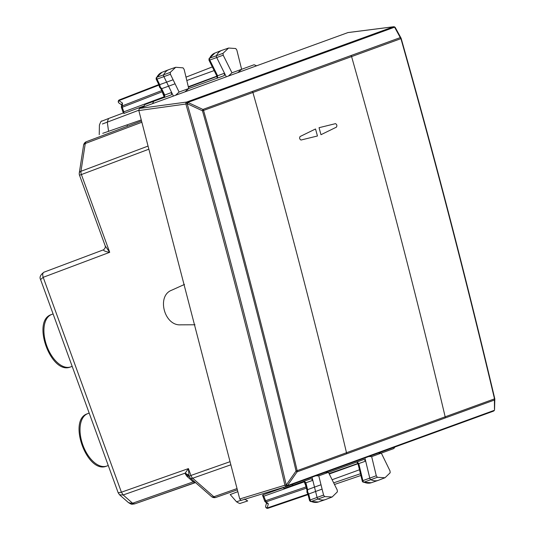 <?xml version="1.0" encoding="UTF-8"?>
<svg xmlns="http://www.w3.org/2000/svg" width="535" height="535" viewBox="0 0 535 535"><rect width="100%" height="100%" fill="white"/><g stroke="black" fill="none" stroke-linecap="round" stroke-linejoin="round"><path stroke-width="0.8" d="M119.566 494.815L123.184 494.969L121.405 492.193L123.184 494.969L132.6 503.228L134.74 503.87L128.56 502.686L119.566 494.815L118.202 492.815M194.472 481.667L193.249 481.874L194.74 482.744L134.706 503.883C130.834 504.385 132.138 504.659 128.554 502.679L128.56 502.686M40.6 279.611L118.202 492.822L121.385 492.2M43.99 272.181L43.977 272.188C40.419 274.836 39.282 277.297 40.586 279.571L43.195 277.311C42.352 274.669 42.613 272.957 43.99 272.181L103.462 249.825C103.536 250.828 105.616 251.657 109.702 252.313L105.241 245.96L79.508 175.246L81.4 174.557A4.547 2.535 -110.6 0 1 80.972 171.287L85.272 143.514A4.547 2.535 -110.6 0 1 86.476 141.655A4.547 2.535 -110.6 0 1 86.489 141.655L141.528 120.963L86.476 141.655A4.547 4.547 0 0 0 83.58 145.219A4.547 2.688 8.8 0 1 85.272 143.514L141.862 122.241M105.241 245.96C105.535 247.377 104.947 248.668 103.476 249.818L43.977 272.188M132.613 503.228L193.249 481.874L186.956 476.364L185.371 474.057L189.036 476.15L188.42 468.6L190.921 475.461L189.102 476.351A4.547 4.547 0 0 0 190.306 478.016A4.547 2.688 131.2 0 0 192.694 478.236L230.852 464.801M188.788 475.247L185.204 473.134L188.42 468.6L121.405 492.193L43.195 277.311L109.702 252.313L81.4 174.557L148.864 149.198M322.097 489.13L315.583 491.471L317.068 497.423A1.819 1.003 70 0 0 318.245 499.088A27.292 15 70 0 0 325.44 499.59A27.292 15 70 0 0 325.761 499.469L332.141 496.995L324.658 496.62L323.581 495.082L318.786 475.869L328.45 472.358L337.21 489.973L337.384 491.852L332.141 496.995M312.025 477.18L314.5 487.111L321.007 484.77M315.951 475.755L318.786 475.869M325.447 472.298L328.45 472.358L364.014 459.411L365.679 461.13L364.91 457.933M390.162 472.773L390.008 470.907L381.328 453.112L371.664 456.622L376.279 475.755L377.349 477.307L384.999 477.755L390.162 472.773M384.999 477.755L378.626 480.229A27.292 15 -110 0 1 378.298 480.35A27.292 15 -110 0 1 370.936 479.775A1.819 1.003 -110 0 1 369.765 478.096L365.679 461.13L358.758 463.571L357.099 461.845M378.332 453.051L381.328 453.112L393.787 448.571L394.944 447.006M368.836 456.502L371.664 456.622M184.943 91.853L188.748 88.536L184.14 69.403L183.064 67.851L175.734 67.283L170.25 72.385L170.411 74.251L179.091 92.047L224.312 75.589L224.486 73.201L226.278 76.806M173.099 79.768L166.606 82.156L163.917 76.645A1.819 1.003 -110 0 1 163.743 74.612A27.292 15 -110 0 1 168.94 69.603A27.292 15 -110 0 1 169.261 69.49L175.734 67.283M173.387 96.059L168.578 86.195L175.065 83.801M175.554 95.27L179.091 92.047M228.445 76.017L231.969 72.8L223.202 55.185L223.028 53.306L228.599 48.043L235.754 48.538L236.838 50.076L241.626 69.289L254.092 64.748L256.593 65.778M228.599 48.043L222.125 50.25A27.292 15 70 0 0 221.798 50.364A27.292 15 70 0 0 216.521 55.54A1.819 1.003 70 0 0 216.715 57.579L224.486 73.201L217.611 75.783L217.451 78.17M231.969 72.8L241.626 69.289L237.834 72.599M127.049 124.922L127.524 126.227M141.26 119.92L102.747 133.335M138.759 110.243L102.399 123.993M237.828 491.645L230.231 494.567M240.683 500.372L236.537 501.803C238.958 503.308 240.228 503.823 240.355 503.341L247.705 500.947L244.502 499.015M208.991 58.756L209.62 58.195A1.665 0.916 70 0 0 209.794 60.06L223.202 55.185M208.998 60.221L209.011 58.716L214.863 53.059A27.138 14.913 70 0 0 209.62 58.195L223.028 53.306M209.004 60.221L216.802 75.903L217.223 78.264M209.238 60L209.794 60.06L217.611 75.783L216.802 75.903M156.454 79.086L157.002 79.133A1.665 0.916 -110 0 1 156.842 77.274L170.25 72.385M160.701 88.502L161.657 88.683L168.578 86.195L166.606 82.156L159.697 84.644L157.002 79.133L170.411 74.251M164.593 97.41L164.76 95.043L171.635 92.461L171.447 94.829L153.772 101.262L152.515 103.656M156.213 77.829L156.842 77.274A27.138 14.913 -110 0 1 162.005 72.299L168.94 69.603M159.029 85.065L156.1 78.999L156.24 77.782M309.778 500.352L310.173 499.964A1.665 0.916 70 0 0 311.243 501.489L324.658 496.62M306.983 490.408L307.598 489.659L314.5 487.111L315.583 491.471L308.695 494.012L310.173 499.964L323.581 495.082M304.234 481.085L305.886 482.784L312.814 480.343L311.149 478.651L293.454 485.091L291.582 484.623M310.407 501.469L311.243 501.489A27.138 14.913 70 0 0 318.399 501.984L325.44 499.59M363.091 482.149L363.934 482.175A1.665 0.916 -110 0 1 362.87 480.637L376.279 475.755M377.349 477.307L363.934 482.175A27.138 14.913 -110 0 0 371.257 482.744L363.145 482.175L362.376 481.533L358.055 463.992L358.758 463.571L362.87 480.637L362.483 481.045M143.5 106.94L144.738 104.659L153.746 101.275L144.738 104.659M282.38 487.733L284.373 488.288L293.441 485.098M162.286 91.746L122.214 107.294L122.482 103.094L118.917 100.613A1.819 1.023 68.8 0 1 119.399 99.871A1.819 1.023 68.8 0 0 119.399 99.871A1.819 1.819 0 0 0 119.011 103.054A1.819 1.485 -55.2 0 1 118.917 100.613L159.035 85.085M122.482 103.094L121.759 104.218L121.378 106.666A1.819 1.819 0 0 0 121.465 107.562L123.351 113.059M121.465 107.562L122.214 107.294L123.859 111.822L123.946 113.44L143.641 106.077M123.338 112.959L108.511 118.529L123.558 112.872L123.946 113.44M266.537 502.954L265.694 506.05A1.819 1.485 15.2 0 0 267.192 507.989L307.906 494.093L309.564 500.64L310.454 501.489M262.872 495.611L262.799 494.928L263.768 496.226L266.122 501.863L268.329 503.796L267.052 503.402M308.106 493.638L308.688 494.012L307.625 491.839L307.605 489.652L305.886 482.784L305.184 483.199L306.95 490.274M306.114 486.91L306.234 487.412M304.529 480.952L304.254 481.854L305.92 486.141M357.714 461.946L357.3 461.758M332.115 479.728L359.453 469.784M329.266 473.997L357.989 463.731M357.668 462.949L357.454 463.618L329.072 473.609M160.761 88.629L163.957 95.176L164.76 95.043L161.657 88.683L160.273 86.991L159.697 84.644L159.483 85.306M162.627 92.448L162.058 91.278M164.894 97.323L164.111 96.808L162.453 92.515M188.32 86.75L216.916 76.151M186.815 80.524L214.154 70.573M217.183 76.96L216.581 76.585L188.42 87.172M347.944 32.581L139.307 108.465L186.481 102.085A1.819 0.943 82.3 0 0 185.933 104.198C221.731 229.796 254.713 356.771 284.894 485.118A1.819 0.956 72.9 0 0 286.325 486.522A1.819 0.956 72.9 0 0 286.352 486.516A1.819 0.361 -108.2 0 0 286.359 486.516A1.819 0.361 -108.2 0 0 286.192 484.83L239.733 498.974L241.131 500.392L286.299 486.536M239.733 498.974L138.826 110.564L139.307 108.465M300.055 136.545C299.286 138.11 299.607 139.267 301.018 140.03L317.456 135.984A7199.89 6014.677 -110 0 0 315.523 128.982L300.055 136.545C299.286 138.11 299.607 139.267 301.018 140.03L317.456 135.984L315.523 128.982L300.055 136.545M335.492 123.652L335.492 123.652C336.903 124.414 337.224 125.578 336.448 127.136L320.98 134.706A7199.89 6014.677 -110 0 0 319.047 127.698L335.492 123.652C336.903 124.414 337.224 125.578 336.448 127.136L320.98 134.706L319.047 127.698L335.492 123.652M184.508 284.426L171.648 290.217C156.401 295.848 164.245 326.016 180.643 324.832L194.987 324.772M241.907 82.751L340.581 46.839A1.819 1.518 70 0 0 339.404 46.458L240.73 82.37A1.819 1.518 70 0 1 241.907 82.751L187.885 102.412A1.819 1.518 -110 0 0 186.715 102.031L186.481 102.085A1.819 0.374 77.6 0 1 187.21 103.843L138.826 110.564M350.933 55.566L252.259 91.478A1.819 1.518 70 0 1 252.915 92.508A7199.89 6014.677 70 0 1 346.493 452.724L297.159 470.68A1.819 1.518 70 0 1 297.079 471.87L296.049 471.007C267.453 350.024 236.263 229.963 202.477 110.819L187.444 103.79L187.885 102.412L202.925 109.441L202.477 110.819L351.589 56.596A7199.89 6014.677 70 0 1 445.167 416.812A1.819 1.518 70 0 1 445.093 417.995L494.427 400.04L494.507 398.856C466.112 279.016 434.915 158.942 400.922 38.64L351.589 56.596A1.819 1.518 70 0 0 350.933 55.566L400.274 37.611L400.922 38.64A1.819 1.518 70 0 0 400.274 37.611L394.603 27.178L395.485 28.067M341.464 465.958A1.819 1.518 70 0 1 340.661 466.761L439.335 430.842A1.819 1.518 70 0 0 440.138 430.046L287.442 485.619L286.412 484.757L296.049 471.007L297.159 470.68C268.557 349.696 237.359 229.622 203.574 110.464A1.819 1.518 70 0 0 202.925 109.441L252.259 91.478M240.73 82.37L186.715 102.031A1.819 0.374 -102.4 0 1 187.444 103.79L187.21 103.843C223.015 229.468 256.011 356.464 286.192 484.83L286.412 484.757A1.819 0.361 71.8 0 1 286.586 486.442A1.819 0.361 71.8 0 1 286.579 486.442A1.819 1.518 -110 0 0 287.442 485.619L297.079 471.87L445.093 417.995M440.138 430.046L494.153 410.385A1.819 1.518 70 0 1 493.357 411.181A1.819 1.819 0 0 0 494.554 409.522L494.821 399.177A1.819 1.819 0 0 0 494.775 398.709C466.339 278.715 435.142 158.648 401.196 38.513A1.819 1.819 0 0 0 401.049 38.139L401.156 38.507M494.828 399.177L494.748 398.742M393.586 26.75A1.819 1.023 82.7 0 0 393.492 26.757A1.819 1.023 82.7 0 0 393.372 26.783A1.819 1.772 -76.4 0 1 394.148 26.79L394.148 26.79A1.819 1.772 -76.4 0 1 394.175 26.797A1.819 1.819 0 0 0 393.492 26.757L347.83 32.581M340.721 466.734L439.268 430.869A1.819 1.518 70 0 0 439.335 430.842L493.357 411.181A1.819 1.518 70 0 1 493.29 411.208L439.395 430.822M346.419 453.914A1.819 1.518 70 0 0 346.493 452.724L494.507 398.856A1.819 1.518 70 0 1 494.427 400.04L494.46 409.034M87.747 413.635A27.88 15.328 70 0 0 87.579 413.702A27.88 15.328 70 0 0 82.878 445.08A27.88 15.328 70 0 0 106.652 466.099A27.88 15.328 70 0 0 106.819 466.038M70.727 366.876A27.88 15.328 -110 0 1 70.56 366.936A27.88 15.328 -110 0 1 46.786 345.918A27.88 15.328 -110 0 1 51.487 314.54A27.88 15.328 -110 0 1 51.654 314.48M148.055 146.075L80.972 171.287A4.547 2.688 -171.2 0 0 79.287 172.992A4.547 4.547 0 0 0 79.508 175.246M237.032 488.582L213.839 496.754L192.694 478.236A4.547 2.535 70.6 0 1 190.921 475.461L230.043 461.685M215.966 497.396L237.366 489.859L215.953 497.396A4.547 2.535 70.6 0 0 215.966 497.396M211.445 496.534A4.547 2.688 131.2 0 0 213.839 496.754A4.547 2.535 70.6 0 0 215.953 497.396A4.547 4.547 0 0 1 211.445 496.534L190.306 478.016M195.529 482.59L134.74 503.87M185.371 474.057L185.204 473.134L123.184 494.969M189.136 476.431A4.547 2.688 -48.8 0 0 186.956 476.364M108.525 118.523L107.301 122.067L108.572 131.429M161.717 90.589L122.033 105.99A1.819 1.077 -171.2 0 0 121.378 106.666M164.111 96.808L123.117 112.096M265.694 506.056A1.819 1.819 0 0 0 268.035 508.25A1.819 1.023 -108.8 0 1 268.035 508.25A1.819 1.023 -108.8 0 1 267.192 507.989L268.329 503.796M304.254 481.854L263.026 496.493L264.671 501.027A1.819 1.819 0 0 0 265.186 501.77L267.045 503.402M305.746 486.208L306.013 486.944L264.671 501.027M306.421 488.154L266.122 501.863A1.819 1.077 131.2 0 1 265.186 501.77M262.799 494.928L282.614 487.913M268.048 508.243L308.04 494.641L268.035 508.25M360.409 473.742L333.666 482.844M360.831 475.501L334.475 484.469M119.412 99.864L158.788 84.584L119.399 99.871M212.335 66.922L186.006 77.147M241.104 500.399L286.325 486.522A1.819 1.819 0 0 0 286.359 486.516L286.579 486.442A1.819 1.819 0 0 0 286.64 486.422L340.661 466.761A1.819 1.518 70 0 1 340.594 466.781L286.7 486.395M340.581 46.839L394.603 27.178A1.819 1.518 70 0 0 393.426 26.797L339.404 46.458M395.225 27.506A1.819 1.772 103.6 0 0 394.208 26.803A1.819 1.772 103.6 0 0 394.201 26.803A1.819 1.772 103.6 0 0 393.426 26.797L347.703 32.615M494.46 409.93A1.819 1.779 -101.4 0 1 493.471 411.134M89.178 413.08L87.579 413.702C67.209 419.681 87.198 474.612 106.652 466.099L108.277 465.544M72.185 366.381L70.56 366.936C51.106 375.45 31.117 320.518 51.487 314.54L53.085 313.918M79.287 172.992L83.58 145.219M99.416 125.023L99.229 134.7M108.511 118.529L101.75 121.164C101.436 120.509 100.654 121.799 99.416 125.05M236.557 501.823L230.197 494.534M214.863 53.059L221.798 50.364M156.233 77.796L162.005 72.299M310.44 501.482L318.399 501.984M371.257 482.744L378.298 480.35M293.454 485.091L284.373 488.294M121.652 104.893L119.017 103.054M263.026 496.493L262.585 495.604M304 481.159L305.184 483.199M356.858 461.919L358.055 463.992M163.957 95.176L164.359 97.504M306.996 490.134L306.923 492.26L307.926 494.133M160.888 88.703L159.463 87.125L159.029 85.045M401.049 38.139L395.378 27.706A1.819 1.819 0 0 0 394.208 26.803L394.148 26.79"/></g></svg>
